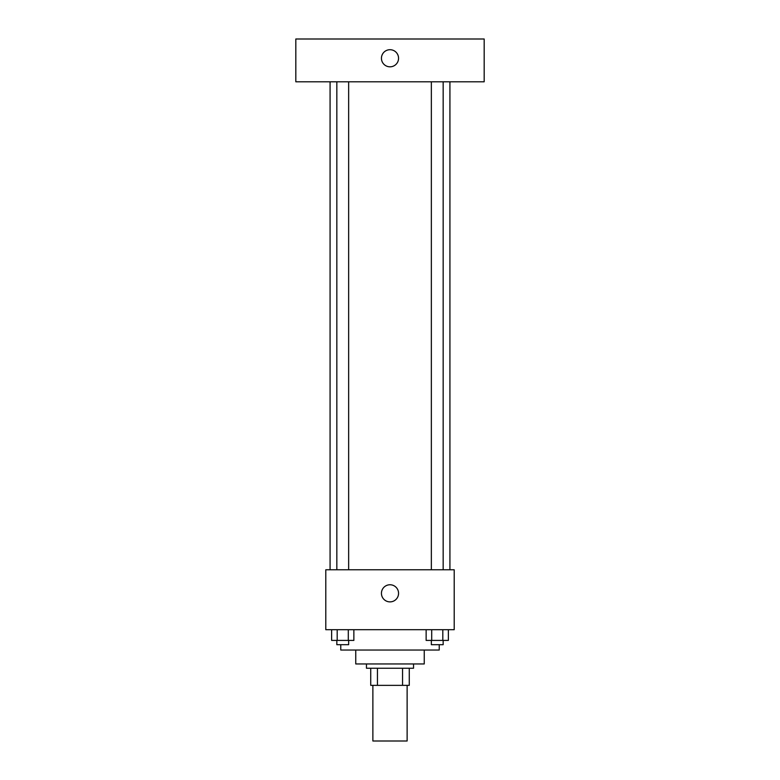 <?xml version="1.0" encoding="UTF-8"?>
<svg xmlns="http://www.w3.org/2000/svg" width="780" height="780" viewBox="0 0 780 780"><rect width="100%" height="100%" fill="white"/><g stroke="black" fill="none" stroke-linecap="round" stroke-linejoin="round"><path stroke-width="1.17" d="M372.879 685.357L372.879 741L407.121 741L407.121 685.357M402.558 668.236L402.558 685.357L370.734 685.357L370.734 668.236M402.558 685.357L409.266 685.357L409.266 668.236L409.266 685.357M413.546 663.956L413.546 668.236L366.454 668.236L366.454 663.956M377.442 668.236L377.442 685.357M424.242 650.042L424.242 663.956L355.758 663.956L355.758 650.042M439.228 644.69L439.228 650.042L340.772 650.042L340.772 644.69M454.204 629.704L325.796 629.704L325.796 569.78L454.204 569.78L454.204 629.704M398.56 593.326A8.56 8.56 0 0 1 385.72 600.736A8.56 8.56 0 0 1 385.72 585.907A8.56 8.56 0 0 1 398.56 593.326M449.923 81.803L449.923 569.78M431.35 569.78L431.35 81.803M348.65 81.803L348.65 569.78M484.175 81.803L295.825 81.803L295.825 39L484.175 39L484.175 81.803M390 49.705A8.56 8.56 0 0 1 397.41 62.546A8.56 8.56 0 0 1 382.59 62.546A8.56 8.56 0 0 1 390 49.705M448.373 629.704L448.373 640.409L426.133 640.409L426.133 629.704M442.816 629.704L442.816 640.409M431.701 629.704L431.701 640.409M443.167 640.409L443.167 644.69L431.35 644.69L431.35 640.409M353.866 629.704L353.866 640.409L331.627 640.409L331.627 629.704M348.299 629.704L348.299 640.409M337.184 629.704L337.184 640.409M348.65 640.409L348.65 644.69L336.833 644.69L336.833 640.409M330.077 81.803L330.077 569.78M443.167 569.78L443.167 81.803M336.833 81.803L336.833 569.78"/></g></svg>
